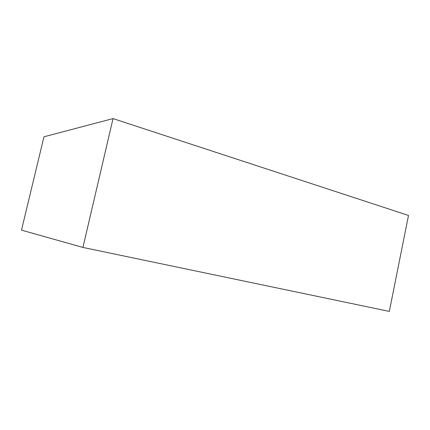 <?xml version="1.0" encoding="UTF-8"?>
<svg xmlns="http://www.w3.org/2000/svg" width="430" height="430" viewBox="0 0 430 430"><rect width="100%" height="100%" fill="white"/><g stroke="black" fill="none" stroke-linecap="round" stroke-linejoin="round"><path stroke-width="0.64" d="M82.931 247.438L389.317 311.401L408.5 215.446L113.042 118.599L82.931 247.438L21.5 230.141L43.962 136.799L113.042 118.599"/></g></svg>
